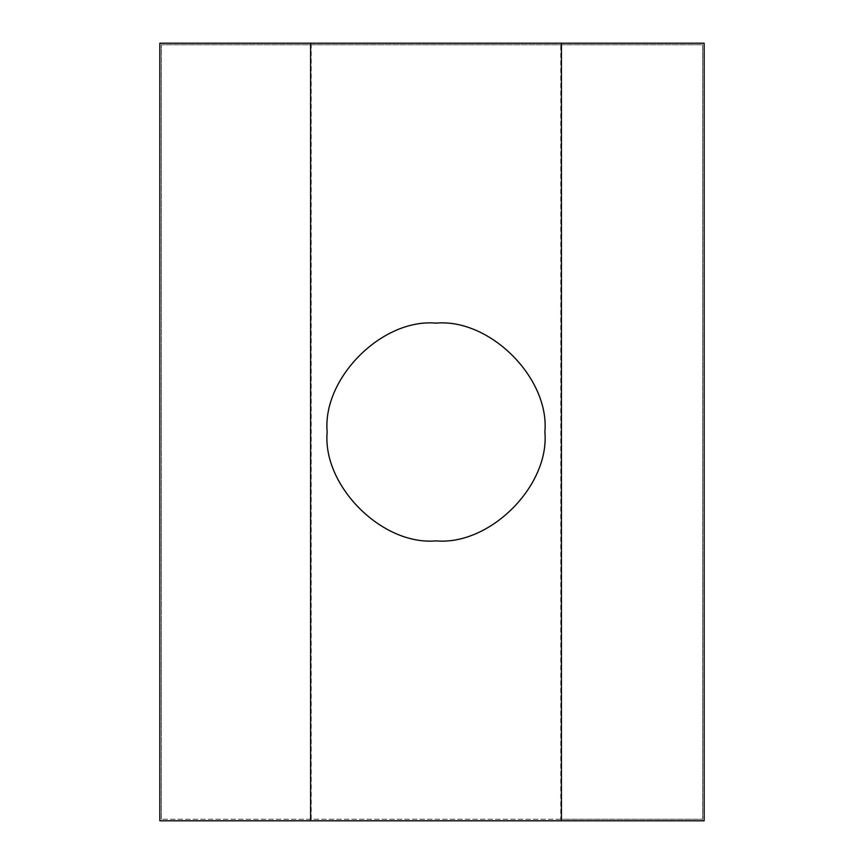 <?xml version="1.0" encoding="UTF-8"?>
<svg xmlns="http://www.w3.org/2000/svg" width="864" height="864" viewBox="0 0 864 864"><rect width="100%" height="100%" fill="white"/><g stroke="black" fill="none" stroke-linecap="round" stroke-linejoin="round"><path stroke-width="0.65" stroke-dasharray="4.32 3.24" d="M159.84 820.8L159.84 43.2L704.16 43.2L704.16 820.8L159.84 820.8M560.758 819.245L161.395 819.245L702.605 819.245L702.605 44.755L161.395 44.755L702.605 44.755L702.605 819.245L560.758 819.245L560.758 44.755M161.395 819.245L161.395 44.755L161.395 819.245M311.213 819.245L311.213 44.755"/><path stroke-width="1.3" d="M544.882 432C549.742 378.14 489.877 318.265 436.018 323.136C382.158 318.265 322.283 378.14 327.154 432C322.283 378.14 382.158 318.265 436.018 323.136C489.877 318.265 549.742 378.14 544.882 432C549.742 485.86 489.877 545.735 436.018 540.864C382.158 545.735 322.283 485.86 327.154 432C322.283 485.86 382.158 545.735 436.018 540.864C489.877 545.735 549.742 485.86 544.882 432M561.427 43.2L561.427 820.8L704.16 820.8L704.16 43.2L159.84 43.2L159.84 820.8L310.597 820.8L310.597 43.2M561.427 820.8L310.597 820.8"/></g></svg>
